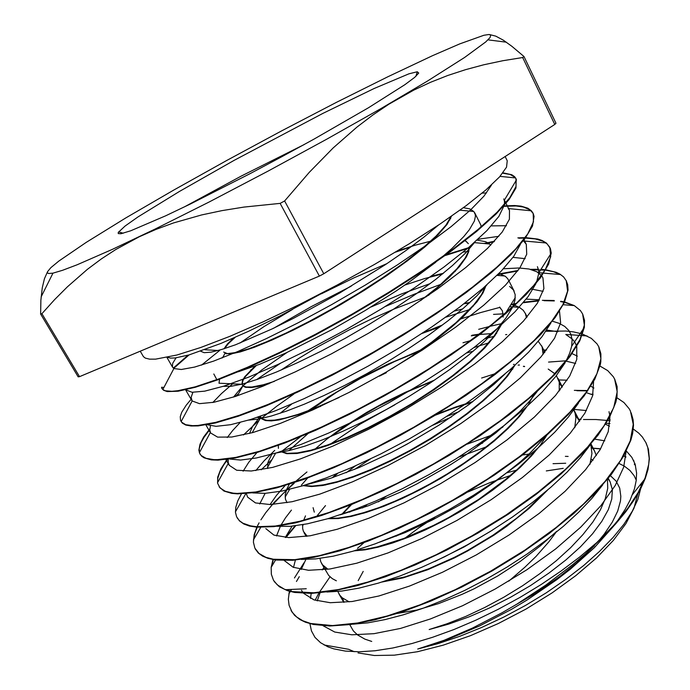 <?xml version="1.0" encoding="UTF-8"?>
<svg xmlns="http://www.w3.org/2000/svg" width="690" height="690" viewBox="0 0 690 690"><rect width="100%" height="100%" fill="white"/><g stroke="black" fill="none" stroke-linecap="round" stroke-linejoin="round"><path stroke-width="1.03" d="M130.686 230.831L120.931 233.746L118.283 233.608L118.249 232.461L125.028 226.061L138 216.953L179.4 191.432L234.143 160.339L322.817 113.445L374.109 88.51L408.894 73.856L417.312 71.725L418.77 73.045L414.69 77.349L404.84 84.689L368.348 107.787L313.657 139.268L282.314 156.466L250.306 173.526L190.578 203.895L165.669 215.798L130.686 230.831M304.178 144.529L241.345 176.019L184.834 206.69M608.088 532.093L585.474 553.794L572.898 564.489L545.755 585.12L516.81 604.147L502.018 612.823L472.503 628.116L444.032 640.311L417.726 649.048L438.159 643.606L459.6 636.387L481.603 627.495L503.691 617.119L525.409 605.466L546.264 592.788L565.817 579.376L583.662 565.507L599.472 551.5L612.953 537.631L623.907 524.193L632.212 511.411L637.81 499.526L640.708 488.693M309.862 623.605L311.423 630.945L314.976 637.379L320.583 642.761L328 646.858L333.813 648.876L345.457 651.119L359.266 651.783L375.093 650.765L392.757 648.005L411.999 643.52L432.509 637.336L453.96 629.504L475.971 620.138L498.085 609.391L519.915 597.48L541.064 584.611L561.125 571.018L579.764 556.934L596.738 542.59L608.149 532.033L615.73 523.831L625.735 511.773L634.032 500.112L640.553 488.986L645.262 478.481L647.97 469.649L649.394 458.85L648.393 449.285L646.107 442.954M354.255 651.74L348.588 649.316L324.171 645.012M619.137 463.516L624.234 466.104L629.884 470.399L634.11 475.634L636.292 480.171M637.732 494.118L634.05 508.099L625.899 523.607L613.298 540.399L596.462 557.951L575.831 575.676L552.052 592.926L525.918 609.072L498.387 623.484L470.485 635.654L443.23 645.141L417.588 651.688L394.404 655.138L374.368 655.5L357.989 652.913M625.916 456.832L623.898 455.65M600.619 448.776L591.718 448.06M363.94 542.711L357.489 548.309M330.027 576.883L319.254 592.425M318.97 592.908L315.132 600.248M640.941 486.907L641.157 483.664M635.507 465.56L634.291 464.12M508.806 581.118L524.918 567.215L535.914 556.468L548.74 542.012L556.795 531.231L540.486 545.79L520.277 561.384L497.732 575.952L474.013 588.794L462.076 594.383L438.693 603.621L416.82 610.038L397.414 613.453M515.085 605.19L535.095 593.452L559.754 576.512L576.141 563.282L594.487 545.574M599.256 540.192L604.242 534.017L612.28 522.123L617.679 511.048L620.439 500.975L620.836 496.369L619.732 488.097L616.205 481.163L610.417 475.634M563.195 468.372L546.316 470.951M499.862 484.716L498.206 485.363M476.031 494.885L466.604 499.457M434.933 517.215L418.839 527.841L403.788 538.994M349.744 624.648L353.384 630.919L357.506 634.895L364.863 639.138L371.755 641.459M358.214 580.661L363.216 571.38M386.271 544.928L387.099 544.168M396.379 536.156L398.234 534.647M468.001 491.936L489.857 482.638L511.601 475.108M608.045 478.601L610.098 481.887L612.341 489.771L611.78 499.086L608.313 509.668L601.887 521.33L592.563 533.81L580.462 546.816L565.835 560.021L548.999 573.08L530.394 585.629L510.497 597.307L489.857 607.804L469.053 616.817L448.655 624.114L429.197 629.539L447.034 623.803L465.733 616.394L484.846 607.467L503.916 597.195L522.459 585.793L540.037 573.545L556.218 560.754L570.604 547.696L582.903 534.69L592.9 522.002L600.421 509.901L605.337 498.637L607.674 488.373L607.493 479.283M331.605 288.032L280.209 315.804L248.607 331.252L220.921 343.447L189.043 354.953L175.226 357.929L170.628 358.067L167.567 357.342M482.181 193.114L486.536 192.907M503.76 198.875L504.511 201.376L504.442 204.413M504.252 205.396L498.887 216.393L486.916 230.641L468.398 247.753L443.877 267.108L414.397 287.851L381.294 308.991L346.311 329.475L311.337 348.226L278.208 364.337L248.581 377.137L223.819 386.115L204.801 391.161L192.044 392.308L185.696 389.807M201.601 365.088L219.601 350.563M225.604 346.173L226.967 345.198M491.323 225.906L506.443 225.742M520.476 244.286L513.722 256.43L501.113 271.282L482.853 288.429L459.393 307.283L431.63 327.103L400.752 347.027L368.141 366.157L335.349 383.657L303.936 398.734L275.284 410.817L250.556 419.546L230.65 424.704L216.091 426.36L207.069 424.704M212.787 402.494L221.524 393.593L232.728 383.838M250.677 370.099L253.463 368.106M513.041 257.379L525.168 258.638M537.45 266.728L538.519 270.057L538.7 273.473L536.639 281.969M535.949 283.599L528.074 296.579L514.999 311.802L496.998 328.828L474.565 347.113L448.388 366.002L419.494 384.77L389.057 402.667L358.334 418.959L328.595 433.061L301.056 444.464L276.716 452.821L256.352 458.022L240.525 460.049L229.554 459.014M227.26 437.512L232.797 430.344L240.137 422.53M531.24 289.032L543.125 291.387M550.775 323.17L541.952 336.755L528.6 352.124L510.936 368.891L489.443 386.547L464.75 404.513L437.684 422.159L409.222 438.892L380.432 454.089L352.357 467.242L325.99 477.963L302.229 485.976L281.787 491.099L265.158 493.367L252.669 492.884M243.13 471.166L248.771 462.3L257.051 452.511M305.989 412.146L328.043 397.733M398.466 359.766L423.41 348.795M478.662 329.328L489.193 326.525M490.504 326.206L501.501 323.722M552.354 321.212L559.254 323.351L564.782 326.439L568.819 330.493L570.958 334.503L572.07 339.946L571.665 346.216L569.759 353.038L566.317 360.568M564.998 362.949L555.433 376.861L541.969 392.153L524.788 408.48L504.295 425.376L481.068 442.368L455.805 458.91L429.284 474.496L402.373 488.649L375.955 500.949L350.874 511.031L327.853 518.69L307.516 523.805L290.369 526.332L276.759 526.341M259.681 503.924L265.15 493.367M542.961 350.123L546.575 350.037M572.079 353.66L577.392 356.144M578.487 403.107L568.336 417.114L554.803 432.164L538.14 447.914L518.656 463.982L496.826 479.955L473.254 495.394L448.586 509.875L423.531 522.986L398.777 534.414L375.032 543.893L352.926 551.189L333.003 556.2L315.666 558.926L301.263 559.4M276.535 535.983L280.58 525.789M280.882 525.237L285.488 517.845L291.447 510.065M558.65 379.94L567.102 380.233M590.864 386.184L593.909 388.03M591.045 443.808L580.497 457.634L567.051 472.193L550.982 487.183L532.602 502.277L512.265 517.12L490.443 531.369L467.682 544.703L444.533 556.795L421.564 567.37L399.312 576.202L378.301 583.162L358.981 588.139L341.757 591.071L326.913 592.011M293.491 567.413L295.389 560.056M574.218 409.437L586.405 410.55M608.882 418.649L610.124 419.563M602.724 484.906L591.917 498.327L578.72 512.196L563.342 526.272L546.066 540.287L527.203 553.966L507.133 567.025L486.243 579.203L464.982 590.261L443.799 599.99L423.125 608.218L403.383 614.79L384.916 619.663L368.055 622.794L353.082 624.174M310.483 598.368L311.156 593.374M322.264 569.906L324.429 566.861M594.909 439.142L604.759 440.832M626.322 451.036L631.842 457.349L635.111 464.223L636.629 473.176L636.223 480.689L634.455 488.831L630.16 500.06L625.088 509.6L617.076 521.614M613.47 526.341L594.366 547.653L570.302 569.216L556.701 579.807L527.125 599.981L511.506 609.33L479.498 626.002L447.741 639.406L417.726 649.048M289.679 591.356L289.282 593.176M291.016 610.348L294.561 615.308L299.917 619.508L305.446 622.164L313.122 624.398M313.156 624.407L329.803 626.02L350.468 624.545L374.704 619.87L401.847 612.004L431.103 601.033L461.524 587.207L492.056 571.001L521.597 552.906L549.128 533.525L573.752 513.558L594.694 493.652L611.349 474.435L623.441 456.461L630.824 440.177L632.609 433.475L633.506 425.247L633.11 419.615L631.212 412.862M587.759 390.928L576.909 390.704M459.204 419.899L457.151 420.745M355.221 475.798L353.556 476.945M295.674 525.78L285.927 537.484M273.309 559.625L271.506 566.809M274.223 581.463L279.364 586.733L287.428 590.683L294.621 592.417L311.466 593.366L332.511 591.158L357.351 585.629L385.287 576.797L415.415 564.86L446.706 550.111L478.041 533.008L508.245 514.179L536.216 494.282L560.97 474.021L581.765 454.098L598.023 435.149L609.374 417.735L615.799 402.27L617.015 396.655L617.093 386.598L614.678 379.155M524.685 366.511L524.098 366.64M512.463 369.374L511.825 369.538M294.207 483.241L282.736 493.988L272.912 504.442M257.301 527.177L254.826 533.586L253.661 539.476M255.309 549.007L258.302 553L262.649 556.149L268.099 558.4L275.836 560.004L292.793 560.263L314.243 557.235L339.644 550.844L368.313 541.081L399.286 528.161L431.448 512.506L463.551 494.601L494.376 475.108L522.761 454.779L547.67 434.355L568.284 414.552L584.111 396L594.806 379.259L600.283 364.743L600.809 361.845L600.938 353.901L598.955 347.139M241.431 493.85L237.826 500.871L235.825 507.254L235.497 512.316L236.584 516.724L239.404 520.898L243.708 523.943L249.478 526.004L256.801 527.134M256.835 527.134L273.87 526.686L295.665 522.822L321.669 515.473L351.072 504.752L382.881 490.875L415.898 474.297L448.802 455.616L480.24 435.554L509.004 414.871L534.043 394.37L554.484 374.808L569.811 356.799L579.798 340.851L584.361 327.37L584.542 320.35L582.809 314.39M573.632 305.523L564.472 302.332M564.084 302.246L560.522 301.582M554.363 300.909L543.987 300.711M538.761 300.961L523.227 302.694M515.715 303.962L510.712 304.937M499.784 307.378L480.292 312.63L459.859 319.177M441.255 325.947L427.61 331.347M227.735 459.281L223.62 465.034L219.722 472.098L217.773 478.368L217.643 482.474M219.161 486.881L223.862 491.004L231.659 493.359L237.541 493.85L254.714 492.591L276.854 487.847L303.445 479.524L333.649 467.768L366.347 452.907L400.252 435.416L433.95 415.958L466.043 395.344L495.17 374.394L520.26 353.936L540.503 334.71L555.295 317.374L564.446 302.384L568.025 290.067L567.706 284.694L566.231 280.718M559.995 274.482L553.604 271.748L545.574 270.144M545.083 270.092L531.809 269.73M517.655 271.015L497.852 274.594M209.751 429.62L203.964 437.365L201.049 442.609L199.194 448.698L199.427 452.519M199.919 453.813L201.696 456.202L204.111 457.858L211.356 459.842L217.997 460.118L235.221 458.022L257.724 452.312L284.875 443.014L315.83 430.224L349.407 414.354L384.201 395.991L418.692 375.834L451.381 354.755L480.895 333.641L506.037 313.346L526.022 294.604L540.313 278.036L548.671 264.115L551.232 253.092L550.422 248.667L547.205 243.958L542.987 241.215L535.285 238.904L525.418 238.067M524.831 238.067L518.854 238.231M494.006 241.75L485.544 243.639M469.347 247.908L445.11 255.593M191.242 399.174L186.188 405.185L181.755 412.24L180.28 416.691L180.513 420.322L182.298 423.108L185.765 425.066L191.052 426.006L198.177 425.894M198.211 425.894L215.444 422.936L238.231 416.26L265.961 405.893L297.64 392.093L332.062 375.248L367.727 356.031L403.003 335.245L436.278 313.803L466.138 292.629L491.375 272.602L511.092 254.481L524.857 238.818L532.482 226.044L534.069 216.384L533.275 213.753M192.812 392.36L191.113 397.466L192.174 401.002L181.116 421.547L181.617 422.211L185.722 424.661L192.527 425.635L197.918 425.454L215.711 422.332L239.344 415.302L268.091 404.426L300.969 389.91L336.565 372.272L373.221 352.254L409.196 330.717L442.799 308.68L472.469 287.135L496.981 267.013L515.577 249.064L527.755 233.884L533.456 221.844L533.189 213.564L530.17 209.976L523.244 206.966L516.025 206.008L504.011 206.353M450.492 218.739L449.923 218.92M189.077 354.945L173.682 368.382M163.935 387.392L161.529 387.288L162.012 388.686M161.883 388.496L163.599 390.307L167.256 391.558L178.106 391.23L195.391 387.306L218.454 379.621L246.727 368.184L279.191 353.297L314.468 335.487L351.012 315.442L387.081 294.061L420.978 272.326L451.148 251.203L476.428 231.564L495.903 214.159L509.082 199.548L515.922 188.042L516.232 179.064M161.762 388.306L163.349 389.893L165.471 390.781L171.922 391.325L177.856 390.756L195.27 386.797L218.618 378.965L247.244 367.339L280.071 352.236L315.744 334.15L352.625 313.838L388.927 292.241L422.901 270.333L453.045 249.107L478.084 229.468L497.154 212.166L509.858 197.72L516.06 186.481L515.991 178.632L514.999 177.313L510.143 174.449L502.656 173.216M625.882 457.142L623.751 455.918M600.516 448.949L591.727 448.129M320.091 592.805L317.253 600.869M323.11 625.761L334.71 632.057L351.788 634.809L373.937 633.679L400.528 628.374L430.5 618.973L462.524 605.708L495.118 589.062L526.694 569.819L555.674 548.852L580.739 527.16L600.861 505.753L615.256 485.527L623.682 467.234L626.097 451.484M609.537 426.153L605.553 424.298M580.971 419.304L578.513 419.184M506.046 430.474L505.02 430.776M494.23 434.174L467.328 444.084M351.314 510.867L349.752 512.127M305.86 559.486L301.168 569.483M301.435 590.33L303.264 592.9M303.635 593.331L313.976 599.852L330.251 602.706L352.133 601.473L378.888 595.953L409.481 586.103L442.497 572.252L476.273 554.941L509.056 534.991L539.166 513.412L565.067 491.28L585.655 469.657L600.179 449.518L608.244 431.647L609.977 416.613M609.891 415.906L609.003 411.645M592.839 394.947L586.534 392.688M560.159 389.824L559.409 389.841M474.565 408.161L473.107 408.678M451.226 417.139L432.475 425.359M370.366 458.997L354.453 469.493M337.928 481.473L336.875 482.284M292.008 526.194L285.324 537.441M284.254 560.547L293.19 567.292L308.482 570.268L329.889 569L356.756 563.204L387.927 552.932L421.935 538.45L456.97 520.424L491.064 499.758L522.356 477.54L549.206 454.969L570.285 433.191L584.879 413.207L592.607 395.836L593.529 381.648M575.65 363.432L566.43 361.172M514.11 364.337L513.455 364.467M431.845 391.264L429.171 392.429M342.645 439.211L340.472 440.651M285.108 485.51L276.543 495.342L270.049 504.571M265.797 528.6L273.887 535.078L288.756 537.596L310.12 535.75L337.298 529.247L369.15 518.13L404.047 502.803L440.048 483.923L475.091 462.55L507.09 439.858L534.336 417.096L555.502 395.474L569.716 376.033L576.771 359.507L576.736 346.475M576.564 345.94L574.727 342.111L572.381 339.161L565.791 334.486L581.696 335.547M557.891 331.692L546.713 330.062M494.583 336.203L485.45 338.548M274.741 450.432L264.141 460.817L255.8 470.571M246.364 493.574L247.624 497.162L255.507 502.889L270.385 504.562L292.094 501.682L319.849 494.092L352.461 481.853L388.203 465.448L424.997 445.688L460.627 423.651L492.996 400.649L520.217 377.965L541.02 356.816L554.596 338.204L560.668 322.868L559.53 311.224M539.39 299.839L526.108 299.149M470.649 309.198L445.964 317.133M293.983 393.956L276.587 406.324L261.312 418.39M259.173 420.201L243.518 434.924M228.243 459.204L228.235 462.369L229.227 465.31L236.67 470.218L251.229 471.037L272.662 467.354L300.331 458.971L332.951 446.085L368.831 429.163L405.893 409.067L441.867 386.935L474.608 364.044L502.286 341.697L523.468 321.091L537.424 303.169L543.849 288.636L542.961 277.88L541.805 275.983M541.495 275.577L536.794 271.748L529.058 269.04L518.992 267.944L503.545 268.712M442.212 283.883L414.267 294.225L385.434 306.455M280.356 363.345L256.671 379.621M246.77 387.081L246.33 387.426M238.611 393.654L235.307 396.457M210.424 425.834L209.76 429.965L210.597 433.001L217.574 437.115L231.737 437.063L252.885 432.544L280.321 423.436L312.898 409.895L348.847 392.524L386.098 372.152L422.409 349.968L455.555 327.241L483.681 305.265L505.408 285.203L519.829 267.987L526.755 254.231L526.306 244.312L523.632 240.957L546.351 243.001L542.012 240.439L537.915 239.068L525.728 237.645M498.818 236.334L477.998 239.292M351.245 286.16L311.112 306.688L273.551 328.224M192.174 401.002L199.531 403.667L213.943 402.27L235.316 396.457L262.873 386.236L295.441 371.85L331.329 353.884L368.451 333.296L404.607 311.199L437.676 288.877L465.767 267.556L487.563 248.331L502.225 232.038L509.436 219.282L509.444 210.303L508.28 208.561L531.386 210.778L527.867 208.233L521.097 206.146L514.576 205.525L504.131 205.887M176.002 357.843L172.647 363.363L172.405 366.813L173.923 368.538L181.315 369.495L194.571 367.08L213.521 361.112L237.731 351.546L266.323 338.643L298.106 322.808L331.649 304.67L365.312 285.065L397.414 264.908L426.454 245.114L451.157 226.57L470.511 210.045L484.009 196.072L491.418 185.049M593.098 460.195L591.235 459.247M530.912 456.513L530.144 456.651M337.841 591.494L339.816 595.203L342.223 597.825L349.157 601.852M589.829 464.517L591.968 453.502L590.795 444.11M319.944 558.434L320.798 561.729L322.566 564.869L327.948 569.267M574.787 427.714L575.891 417.838L575.046 412.948L573.399 408.998M478.032 405.315L476.773 405.703M459.212 411.628L446.93 416.337M355.643 465.784L346.216 472.754M334.279 482.465L333.443 483.19M305.472 515.87L303.678 520.277M302.677 524.728L302.669 528.505L303.428 531.369L307.24 536.216M559.228 391.006L559.228 382.044L556.399 375.619M554.812 373.721L548.196 369.09M519.51 365.01L518.069 365.088M442.902 383.537L440.97 384.261M394.74 404.84L359.783 424.315L329.104 444.998M289.308 484.233L286.764 489.253L285.229 494.67L285.375 499.129L287.049 502.665M543.142 354.315L542.055 346.768L538.278 341.369M506.848 334.564L505.589 334.641M494.902 335.763L494.29 335.849M489.469 336.616L487.364 336.987M470.408 340.731L462.99 342.732M386.426 372.695L379.448 376.162M271.894 454.236L267.893 462.473L267.711 468.493M526.47 317.711L525.444 313.7L523.253 310.328L519.518 307.378L514.938 305.394M473.021 306.576L472.219 306.74M462.611 308.922L454.227 311.138M259.431 417.51L252.6 426.265L249.513 433.458M509.082 281.296L507.771 278.769L505.58 276.5L499.051 273.395M448.371 278.243L447.344 278.51M430.258 283.599L401.287 294.061L371.099 306.938M287.238 352.349L261.7 370.03L242.906 385.882M242.811 385.969L233.47 397.052M490.771 245.14L488.442 243.096L485.389 241.647L477.049 240.155M387.012 263.537L354.237 277.725L321.48 293.75M292.741 309.318L263.908 326.663L239.999 342.999M226.769 353.522L226.363 353.884M223.034 356.885L221.87 357.998M216.807 379.638L213.84 373.963M238.404 371.729L259.759 364.242L286.341 352.763L332.623 329.285L364.932 310.69L395.939 291.059L410.309 281.227L435.701 262.269M442.014 257.111L452.002 248.383L463.775 236.575L469.39 229.692L474.392 221.024L475.419 216.427L475.272 214.487L473.883 211.554L469.769 208.863L463.421 207.655M438.78 224.845L423.807 237.179L405.867 250.548L385.46 264.572L340.041 292.802L293.638 318.254L272.067 328.932L235.601 344.707L221.697 349.494L211.175 352.133L204.137 352.668L200.618 351.236M449.319 220.058L449.88 219.963M474.694 212.779L480.714 224.828L481.085 226.208L480.214 227.665M474.901 242.095L465.759 252.911L452.675 265.4L435.977 279.209L416.182 293.888L393.921 308.965L370.021 323.903L345.397 338.152L321.005 351.201L297.752 362.612L276.483 372.031L257.948 379.172L242.664 383.942L231.012 386.305L223.241 386.305M241.526 384.235L218.989 383.217L219.549 379.215M383.631 277.087L386.159 276.035M463.154 252.117L468.777 251.358M486.899 284.875L476.781 295.898L463.671 308.016L447.819 320.954L429.672 334.365L409.713 347.881L388.505 361.129L366.709 373.713L344.983 385.296L323.998 395.534L304.35 404.185L286.574 411.068L271.144 416.044L258.414 419.054L248.572 420.15M259.699 386.202L260.561 385.486M280.994 370.125L298.675 358.438L318.211 346.656L349.968 329.458L372.048 318.728L394.257 308.922L426.765 296.51M509.66 286.402L513.446 289.955L515.197 294.621L514.999 299.986L512.834 306.61M512.265 307.835L506.063 317.909L496.515 329.372L483.828 341.955L468.251 355.359L450.156 369.21L430.077 383.123L408.644 396.681L386.512 409.455L364.38 421.09L342.956 431.259L322.903 439.677L304.79 446.154L289.084 450.613L276.164 452.994M271.774 420.874L272.3 420.374M280.261 413.232L291.603 404.15M422.306 333.33L439.703 327.103M457.013 321.756L458.108 321.454M493.566 314.399L503.131 313.846M504.942 374.049L494.376 383.968L468.984 404.547L439.185 425.057L406.997 444.179L390.687 452.812L359.05 467.579L330.432 478.36L306.602 484.639M286.083 453.597L286.419 453.235M288.843 450.665L307.878 433.7M466.863 352.901L473.366 351.141M483.233 348.786L484.104 348.597M543.134 351.572L544.393 352.788M536.949 391.782L529.282 401.408L519.777 411.576L495.774 432.932L466.475 454.469L450.432 464.827L417.053 483.854L400.338 492.186L368.365 505.805L340.144 514.809M301.435 485.061L307.654 478.023M500.276 377.939L501.104 377.784M506.331 376.887L507.003 376.783M559.486 383.606L562.298 387.047M546.739 435.174L530.584 452.468L520.821 461.412L498.396 479.386L473.047 496.8L459.652 505.037L432.216 520.053L405.09 532.62L379.612 542.185M317.391 515.413L325.516 505.632M364.122 472.917L366.036 471.581M447.215 427.662L449.552 426.705M575.589 415.285L579.583 421.314M492.686 529.98L463.982 547.032L434.786 561.453M336.384 580.782L332.313 578.686L328.69 575.451L321.583 563.402M325.844 569.526L325.568 567.784M363.889 513.144L364.872 512.325M378.362 501.889L386.124 496.403M458.85 457.013L487.89 446.223M591.442 446.525L594.357 450.673L596.358 455.555M343.913 602.379L342.68 598.213M370.953 548.783L371.608 548.153M506.848 472.84L517.457 469.907M553.009 463.714L565.697 463.232M549.447 537.82L550.387 536.923M533.465 453.666L532.775 453.727M528.833 454.132L522.468 455.003M384.52 581.256L405.185 576.806L428.904 568.732L454.391 557.382L467.337 550.62L492.72 535.38L516.172 518.57L526.746 509.858L544.867 492.41M511.1 425.523L510.307 425.644M503.019 426.946L501.984 427.153M350.494 504.985L341.705 514.404M338.816 518.035L338.445 518.535M355.566 550.404L365.657 549.266L377.197 546.885L403.788 538.467L433.475 525.47L448.759 517.509L478.67 499.362L505.71 479.412L517.483 469.234L527.781 459.178L536.441 449.406M486.347 398.147L485.329 398.38M472.986 401.528L455.374 407.083L437.348 413.879M336.478 473.901L332.339 477.73M325.809 484.423L325.266 485.027M313.122 507.711L314.278 512.153M328.802 518.406L338.419 518.078L350.097 516.189L363.656 512.696L378.784 507.624L395.111 501.078L412.249 493.16L429.758 484.035L447.18 473.927L464.042 463.094L479.886 451.777L494.325 440.28L507.021 428.878L517.655 417.829L526.013 407.393M457.772 372.272L456.452 372.669M434.709 380.026L404.987 392.472L385.477 402.046L366.761 412.344L341.196 428.507L326.517 439.323L314.209 449.802M303.919 485.467L312.38 486.105L323.67 484.82L337.522 481.586L353.599 476.393L371.462 469.304L390.557 460.515L410.265 450.251L429.93 438.788L448.905 426.515L466.543 413.802L482.284 401.045L495.661 388.634L506.313 376.904L513.964 366.192M496.714 333.149L496.205 333.123M492.996 333.08L492.039 333.098M479.369 334.098L471.969 335.254M422.297 349.571L386.46 364.751L360.171 378.068L328.147 397.13L307.904 411.438M280.908 451.527L287.428 453.339L297.58 452.916L311.19 450.104L327.862 444.886L347.027 437.374L368.003 427.722L389.962 416.286L411.982 403.46L433.165 389.721L452.64 375.627L469.64 361.715L483.526 348.476L493.911 336.366L500.466 325.766M503.131 317.012L503.208 315.779M503.208 315.063L502.337 310.741L499.672 307.033M476.859 301.996L476.221 302.022M469.786 302.574L464.655 303.264M260.225 416.363L262.114 418.89L266.961 420.357L274.629 420.141L285.005 418.183L297.89 414.431L313.027 408.894L339.014 397.5M391.98 368.727L412.551 355.6L431.655 342.188L456.107 322.566L473.883 304.833L481.508 294.639L485.562 286.065M455.46 271.11L454.684 271.213M443.454 273.223L431.354 276.181M255.067 366.054L244.7 376.8L242.526 380.414L241.957 384.132M242.268 384.873L243.725 386.228L246.227 387.012L251.979 387.03L263.304 384.796L274.361 381.406M420.589 300.702L438.702 286.238L456.771 268.953L465.138 258.12L468.165 252.1L469.131 247.124M468.329 243.682L465.25 240.534M431.742 240.905L415.466 245.114L397.371 250.988M233.599 338.04L227.355 344.069L223.965 348.795M223.663 352.038L227.553 353.582L236.006 352.521L248.926 348.7L265.926 342.093L286.341 332.882L309.31 321.342L333.736 307.973L358.386 293.353L382.027 278.165L403.495 263.123L421.745 248.9L436.054 236.101L445.887 225.199L450.975 216.548M533.077 454.106L532.387 454.167M382.01 582.041L403.115 577.858L427.636 569.768L454.175 558.038L467.691 550.991L494.144 535.052L506.641 526.384L529.247 508.314L547.541 490.159M510.6 426.023L509.798 426.153M502.355 427.507L501.216 427.74M351.521 504.571L342.404 514.223M339.385 517.974L339.006 518.483M353.91 550.896L365.07 549.827L378.086 547.17L392.714 542.909L408.592 537.13L425.351 529.92L442.566 521.416L459.807 511.799L476.626 501.328L492.574 490.236L507.236 478.8L520.277 467.285L531.404 455.978L540.356 445.128L546.98 434.959M485.691 398.734L484.656 398.975M472.046 402.244L453.753 408.101L435.028 415.302M337.695 473.418L333.313 477.402M326.508 484.277L325.947 484.889M327.647 518.751L338.091 518.57L351.132 516.448L366.442 512.368L383.623 506.339L402.184 498.499L421.521 489.046L441.014 478.23L460.032 466.38L477.946 453.865L494.178 441.065L508.228 428.378L519.725 416.148L528.385 404.728L534 394.404M456.849 373.005L455.504 373.419M433.148 381.078L409.343 390.963L378.232 406.393L356.454 419.054L330.984 436.425M316.011 448.75L315.157 449.535M303.264 485.665L311.526 486.554L322.722 485.475L336.651 482.345L352.918 477.17L371.056 470.054L390.488 461.127L410.585 450.665L430.629 438.978L449.923 426.446L467.82 413.465L483.716 400.476L497.102 387.866L507.616 376.007L515.033 365.226M496.455 333.537L495.938 333.52M492.591 333.494L479.8 334.478M478.662 334.633L471.313 335.823M420.822 350.606L394.68 361.448L360.439 378.43L336.616 392.256L309.362 410.886M278.312 445.447L278.406 448.31M280.649 451.605L286.859 453.701L296.881 453.468L310.457 450.811L327.233 445.662L346.639 438.107L367.917 428.361L390.212 416.751L412.603 403.693L434.096 389.729L453.787 375.403L470.891 361.275L484.777 347.889L494.946 335.702L501.199 325.102M502.303 310.673L499.56 307.179M476.497 302.444L475.85 302.479M469.234 303.074L463.939 303.807M260.346 416.32L260.699 417.45M260.751 417.554L261.881 418.951L265.521 420.529L271.239 420.9L279.036 419.969L300.366 414.138L320.66 406.341M412.551 356.238L437.253 338.652L451.553 327.181L463.706 316.244L477.299 301.427L483.017 292.914L486.01 285.66M454.969 271.627L454.193 271.739M442.687 273.852L424.54 278.596L404.625 285.177M256.335 365.571L245.493 376.473L243.087 380.19L242.121 384.089M237.464 395.75L242.88 385.848L245.381 387.228L251.384 387.547L257.853 386.598L268.997 383.692M428.283 295.458L448.509 278.105L459.445 266.625L466.397 256.87L468.752 251.462L469.321 246.96M466.897 241.983L465.034 240.707M431.069 241.526L430.017 241.767M410.723 247.037L395.405 252.169M235.118 337.376L228.373 343.646L224.517 348.614M222.585 357.722L224.914 353.392L230.443 353.961L240.387 351.935L254.472 347.251L272.3 339.937L293.181 330.174L316.201 318.314L340.299 304.825L364.329 290.3L387.099 275.396L407.548 260.768L424.79 247.046L438.098 234.773L447.068 224.379L451.502 216.177M596.729 542.582L613.764 525.332L627.624 508.565L638.086 492.634L645.107 477.842L648.695 464.439L649.212 458.324L647.772 447.37L645.875 442.549L642.39 437.055L638.776 433.182L633.291 429.025M610.098 420.926L607.795 420.564M607.347 420.503L595.91 419.494L583.516 419.486M580.764 419.615L578.815 419.727M498.585 437.288L497.326 437.719M482.62 443.075L476.618 445.421M367.011 504.735L362.604 507.9M352.228 515.723L351.365 516.396M304.066 562.807L294.501 577.935M289.377 591.27L288.351 599.265L289.076 605.397L292.146 612.185L296.579 616.929L302.746 620.724L310.647 623.484L332.623 625.545L357.653 622.958L387.202 616.041L420.21 604.82L455.245 589.683L490.693 571.165L524.9 550.077L556.252 527.402L583.326 504.183L605.078 481.43L620.845 460.066L630.212 440.867L633.291 424.376L630.375 410.99L629.082 408.678L623.889 402.555L616.843 397.69M587.475 390.523L574.33 390.385M460.627 418.865L458.634 419.684M410.645 442.152L396.241 449.949M353.685 476.359L352.081 477.463M295.061 525.858L285.436 537.45M272.981 559.564L271.17 567.37L271.317 574.278L273.473 580.281L277.259 584.844L284.461 589.217L292.18 591.563L313.778 592.831L338.6 589.536L368.055 581.998L401.037 570.294L436.166 554.734L471.822 535.983L506.305 514.835L537.993 492.246L565.507 469.278L587.69 446.93L603.862 426.092L613.721 407.505L617.188 391.713L614.635 379.06L613.307 376.706L607.761 370.608L599.981 366.011M566.145 360.784L548.593 362.06M523.969 366.252L523.339 366.39M512.808 368.857L512.178 369.021M495.109 373.747L481.594 378.051M306.947 471.969L296.502 480.663M292.715 484L274.059 502.518L265.805 512.592L260.88 519.794M259.069 522.865L257.068 526.755M256.887 527.143L254.144 534.767L253.394 542.159L254.852 548.101L259.009 553.458L265.909 557.33L273.438 559.254L294.725 559.642L319.289 555.674L348.631 547.472L381.613 535.233L416.82 519.303L452.675 500.284L487.459 479.058L519.51 456.582L547.411 433.872L570.078 411.939L586.698 391.653L596.962 373.704L600.904 358.61L598.713 346.708L597.023 343.887L591.347 338.376L582.645 334.098M582.282 333.977L573.511 331.881L566.016 331.028L545.885 331.304M489.426 342.697L474.073 347.493M300.348 436.873L281.028 451.872M271.964 459.635L261.174 469.769M237.196 517.914L239.534 520.795L242.846 523.167L250.582 525.884L256.559 526.72L275.37 526.022L299.736 521.304L328.914 512.489L361.879 499.681L397.199 483.336L433.242 464.094L468.303 442.782L500.75 420.4L529.083 397.983L552.164 376.473L569.293 356.739L580.014 339.454L584.352 325.102L582.619 313.941L580.368 310.491L574.252 305.567L564.618 301.996M564.248 301.91L560.746 301.237M554.173 300.478L542.331 300.348M539.011 300.521L523.632 302.211M516.284 303.436L511.023 304.445M461.774 318.081L460.627 318.47M442.48 325.033L423.358 332.632M227.114 459.359L220.878 468.855L217.695 477.144L217.592 483.267L220.007 487.916L225.242 491.315L233.298 493.134L237.3 493.402L255.749 491.944L279.881 486.467L308.947 476.971L341.861 463.637L377.275 446.861L413.534 427.352L448.905 405.979L481.698 383.7L510.488 361.56L534.051 340.498L551.612 321.35L562.842 304.73L567.629 291.128L566.257 280.77L563.514 276.906L559.797 274.025L556.157 272.265L545.781 269.79M545.298 269.73L540.951 269.359M538.355 269.255L530.472 269.367M518.026 270.523L498.422 274.025M260.363 385.538L259.293 386.297M209.777 428.913L203.671 437.029L199.979 444.153L198.901 450.113L199.522 453.002L201.17 455.486L206.077 458.358L213.831 459.626L217.738 459.661L235.894 457.358L259.751 451.148L288.67 440.953L321.583 427.032L357.075 409.851L393.524 390.074L429.214 368.615L462.404 346.466L491.599 324.619L515.663 304.005L533.732 285.453L545.393 269.557L550.672 256.706L549.732 247.149L546.351 243.001M525.15 237.636L517.819 237.869M494.523 241.198L484.139 243.518M469.347 247.451L446.327 254.722M444.464 255.36L443.834 255.576M532.982 213.098L531.386 210.778M450.751 218.187L450.199 218.359M187.939 355.264L173.302 368.089M516.224 179.064L514.628 176.709L511.825 174.743L502.976 172.802M505.14 156.535L507.21 160.744L506.538 167.161L499.551 176.907L486.036 189.854L466.095 205.689L440.177 223.914L409.161 243.812L374.299 264.52L337.177 285.074L299.546 304.48L263.201 321.825L229.796 336.358L200.721 347.536L177.02 355.04L155.595 359.171L149.54 359.136L145.349 358.067L143.408 356.635L140.199 351.245M41.952 313.726L54.562 299.676L67.413 286.764L87.38 269.341L101.309 258.931L115.886 249.418L139.268 236.748L155.94 229.399L173.457 222.974L201.678 214.952L222.051 210.631L243.932 207.121L280.157 203.378L319.366 276.112L79.531 376.688L41.952 313.726L40.624 314.062L78.108 376.852L79.531 376.688M554.795 124.442L323.782 273.775L284.625 200.997L309.267 172.31L333.184 147.919L356.877 127.133L372.781 115.023L388.936 104.164L413.75 90.114L430.595 82.239L447.801 75.452L465.483 69.647L483.768 64.765L502.794 60.746L522.692 57.555L554.795 124.442L555.985 123.217L523.986 56.494L511.928 46.308L503.372 40.218L495.748 36.165L489.641 34.56M47.463 271.972L44.41 278.795L42.237 287.834L40.908 300.176L40.624 314.062M173.682 190.104L226.691 160.503L281.899 130.746L336.573 102.318L387.858 76.719L432.596 55.623L459.669 43.875L483.88 35.268L488.986 34.5L490.763 35.13L490.064 37.519L485.769 41.909L464.655 57.442L427.007 81.342L380.811 108.675L326.577 139.311L267.755 171.275L209.122 201.963L155.379 228.933L112.229 249.47L77.151 264.796L62.566 270.325L52.914 273.137L48.636 273.507L47.645 273.085L47.55 271.713L50.896 267.625L58.831 261.087L86.267 242.337L125.787 217.98L173.682 190.104M522.692 57.555L523.986 56.494M280.157 203.378L284.625 200.997M323.782 273.775L319.366 276.112M415.88 76.323L417.312 71.725M123.217 233.246L118.602 231.892M637.715 494.29L637.965 493.712M504.295 200.298L516.482 179.952M538.726 272.886L551.034 253.403M571.665 346.216L583.93 328.017M306.274 588.751L285.729 589.717M632.497 494.583L644.477 479.481M166.963 357.472L172.621 367.261M185.645 389.815L191.734 400.364M205.905 424.902L210.605 433.044M225.889 459.514L229.235 465.31M504.39 200.143L505.753 202.895M505.994 203.378L509.436 210.303M524.09 239.835L526.306 244.312M574.675 341.757L575.658 343.732M633.48 460.239L633.894 461.075M286.531 501.923L286.962 502.682M304.066 532.671L306.17 536.371M338.894 593.754L343.81 602.387M508.556 280.08L514.119 291.128M525.168 313.088L527.117 316.96M541.564 345.681L544.859 352.219M558.038 378.413L562.35 386.987M573.882 409.912L579.039 420.158M590.976 443.894L594.763 451.415M608.295 478.299L610.098 481.887M505.684 312.941L515.301 297.623M260.768 417.562L257.077 417.433M218.264 350.486L204.809 349.735M568.103 456.392L565.386 456.34M302.574 525.875L303.324 524.607M285.108 497.093L289.584 489.382M267.487 467.51L275.655 453.14M519.518 307.378L513.282 306.912M512.558 306.86L509.643 306.645M252.178 432.742L260.647 417.554M504.908 276.009L497.076 275.362M489.667 244.01L474.289 242.638M473.806 211.468L459.997 210.157M609.917 423.488L606.139 423.349M288.834 593.909L290.292 591.511M290.499 591.183L291.551 589.45M296.407 581.454L299.296 576.702M593.012 394.231L590.864 394.137M271.17 567.37L275.56 559.97M253.377 539.968L260.699 527.332M587.087 335.909L582.11 335.573M235.463 511.833L245.787 493.626M574.252 305.567L563.29 304.747M217.488 482.75L228.381 463.154M560.599 274.534L543.729 273.137M543.194 273.093L538.821 272.731M199.376 452.614L210.355 432.527M162.805 389.505L173.923 368.538M515.611 177.942L500.034 176.355M291.301 610.874L291.534 611.28M645.883 442.549L646.09 442.963M255.455 549.292L255.705 549.706M614.643 379.06L614.85 379.483M598.722 346.708L598.937 347.139M199.971 453.942L200.221 454.374M566.274 280.761L566.49 281.21M549.732 247.149L549.956 247.598M488.011 39.839L506.296 42.159M52.914 273.137L41.141 296.873"/></g></svg>
